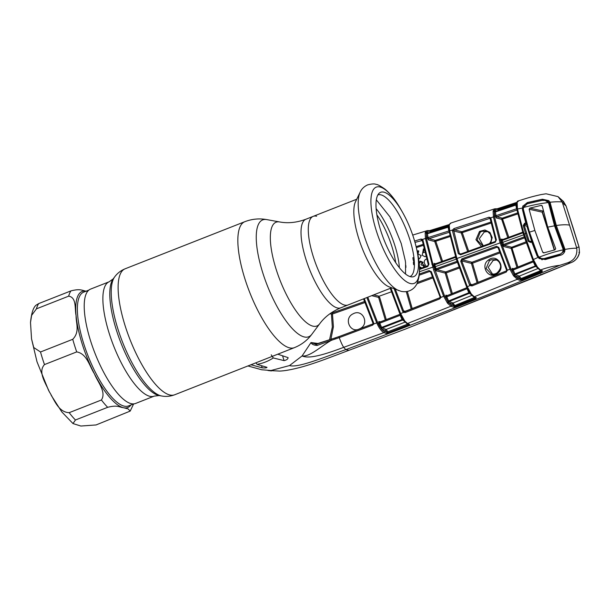<?xml version="1.0" encoding="UTF-8"?>
<svg xmlns="http://www.w3.org/2000/svg" width="610" height="610" viewBox="0 0 610 610"><rect width="100%" height="100%" fill="white"/><g stroke="black" fill="none" stroke-linecap="round" stroke-linejoin="round"><path stroke-width="0.91" d="M344.65 305.107A47.603 15.021 68.5 0 0 348.066 304.962A47.603 15.021 -111.5 0 1 344.65 305.107A47.603 15.021 -111.5 0 1 314.851 261.324A47.603 15.021 -111.5 0 1 313.197 216.359A47.603 15.021 68.5 0 0 314.851 261.324A47.603 15.021 68.5 0 0 344.65 305.107M154.231 396.119L135.565 403.469A61.45 19.383 -111.5 0 1 131.15 403.652A61.45 19.383 -111.5 0 1 92.689 347.143A61.45 19.383 -111.5 0 1 90.555 289.11L109.221 281.759A61.45 19.383 68.5 0 0 111.355 339.8A61.45 19.383 68.5 0 0 149.808 396.309A61.45 19.383 68.5 0 0 154.231 396.119L159.149 395.539L161.612 395.982C165.973 396.813 170.327 396.401 174.689 394.769L294.401 347.654C301.5 344.787 307.318 340.334 311.84 334.28A62.792 19.81 68.5 0 1 304.215 336.949A62.792 19.81 68.5 0 1 263.002 273.532A62.792 19.81 68.5 0 1 266.707 219.592L279.594 221.941A55.754 17.591 68.5 0 0 276.315 269.833A55.754 17.591 68.5 0 0 312.907 326.152A55.754 17.591 68.5 0 0 319.678 323.78L311.84 334.28M316.62 216.214A47.603 15.021 68.5 0 0 313.197 216.359L305.923 219.226A47.603 15.021 68.5 0 0 307.577 264.191A47.603 15.021 68.5 0 0 337.368 307.966A47.603 15.021 68.5 0 0 340.792 307.821L391.612 287.821M383.919 192.158A45.3 14.289 -111.5 0 1 402.638 212.501A45.3 14.289 -111.5 0 1 416.15 246.829A45.3 14.289 -111.5 0 1 412.108 276.917A45.3 14.289 -111.5 0 1 410.583 276.734A45.3 14.289 -111.5 0 1 383.171 237.648A45.3 14.289 -111.5 0 1 379.176 193.233A45.3 14.289 -111.5 0 1 383.919 192.158M377.88 194.91A43.882 13.839 -111.5 0 1 380.899 194.834A43.882 13.839 -111.5 0 1 408.281 234.964A43.882 13.839 -111.5 0 1 410.019 276.574M416.15 246.829L416.76 249.391C419.276 259.738 420.061 268.606 419.139 276.002C417.957 281.507 416.897 284.641 415.944 285.381C415.44 286.517 410.728 293.303 401.128 291.344L389.005 286.814A47.603 15.021 -111.5 0 1 362.188 248.239A47.603 15.021 -111.5 0 1 355.523 201.735L360.159 192.18A55.098 17.377 -111.5 0 1 360.243 192.013M75.442 420L72.994 423.561L80.863 426.032L96.067 424.949L130.197 411.087L128.108 408.906L123.357 407.678C119.11 407.221 117.631 404.758 107.673 407.312L75.442 420A68.442 21.594 68.5 0 1 69.182 412.673L101.412 399.992C106.658 391.933 97.554 381.982 94.436 373.831C89.563 366.374 86.971 353.701 76.715 351.901L44.484 364.582C37.538 372.115 45.925 383.393 49.242 391.628C54.046 399.237 58.217 412.299 69.182 412.673M72.743 339.297C80.123 331.756 75.853 322.964 76.082 315.614C74.557 308.957 76.845 297.459 68.671 296.155L36.44 308.843L31.628 315.355L30.5 322.499L31.545 338.885L33.741 347.517L40.512 351.985L72.743 339.297A68.442 21.594 68.5 0 0 74.611 345.565A68.442 21.594 68.5 0 0 76.715 351.901M30.5 322.499C31.415 313.372 33.237 307.615 35.967 305.252L38.727 303.566L70.958 290.878C80.909 288.324 82.411 290.787 86.643 291.244M414.396 265.266L413.511 264.366A45.521 14.358 -111.5 0 0 413.397 262.353L413.793 261.408L413.168 259.906A45.521 14.358 -111.5 0 0 412.878 257.687L413.984 257.977M414.198 260.02L413.588 260.661M405.284 260.691L405.284 260.676A45.521 14.358 68.5 0 1 405.574 262.887L405.574 262.918M405.917 267.424L405.917 267.355A45.521 14.358 68.5 0 0 405.803 265.342L405.803 265.327M376.339 199.828L390.125 217.107M391.079 218.853L391.284 219.722M392.672 222.398L401.235 243.512L405.276 260.645M391.323 219.806L392.565 222.185M392.474 221.994L391.94 220.957M414.381 263.002L413.397 262.353L414.381 262.895M414.404 264.862L413.511 264.366M414.335 261.873L413.793 261.408M491.507 274.241L491.515 274.241C492.552 274.774 494.382 274.355 496.99 272.983C500.375 269.589 501.389 266.555 500.017 263.886C499.369 261.896 497.882 260.47 495.556 259.616L491.134 259.799L489.403 260.722L486.094 268.461L491.507 274.241L495.305 273.905L496.99 272.983L497.226 273.57C488.663 280.257 479.59 265.685 488.663 259.86C497.272 253.173 506.399 267.798 497.226 273.57M496.548 259.99L493.208 260.386L488.213 267.355L492.682 274.363M499.895 252.952L472.521 263.215L478.087 282.323M477.073 282.735L471.454 263.413L461.717 260.943L470.775 284.71L470.096 285.549L469.464 284.717L460.702 261.171L461.717 260.943L462.327 259.791L471.995 262.247L499.537 251.922M472.521 263.215L471.454 263.413A0.915 0.839 104.2 0 1 471.995 262.247L472.521 263.215M460.702 261.171L461.846 258.838L462.327 259.791L497.005 247.233L496.509 246.287L498.759 247.401L498.172 247.797L497.005 247.233L498.118 247.767L506.452 269.849L498.172 247.797M461.846 258.838L496.509 246.287M498.759 247.401L507.131 269.612L506.452 269.849L507.291 270.268L506.285 272.06L472.033 285.915L470.096 285.549L467.306 286.692L471.255 293.936L474.245 296.773L476.395 297.779L475.35 298.908L455.594 306.899L453.459 307.196A0.915 0.824 -68.7 0 0 453.985 306.052L455.22 306.281L474.969 298.29L474.572 297.406L453.916 305.915L452.544 304.161L448.411 302.491L451.453 305.069L453.916 305.915M506.582 270.146L506.285 272.06M507.131 269.612L507.291 270.268L509.914 269.193L500.108 242.719L493.429 216.916L493.093 211.266L495.038 208.811A0.915 0.854 89.5 0 1 496.098 209.36L494.504 210.877A0.915 0.854 -90.5 0 0 495.312 211.472L495.312 211.472A0.915 0.854 -90.5 0 0 495.495 211.449L516.418 204.525M470.775 284.71L471.827 284.878L506.109 271.015L471.789 284.87L472.033 285.915M471.827 284.878L471.286 284.916M498.012 247.546L497.005 247.233M469.464 284.717L470.401 284.283L472.392 284.626M451.003 223.077L449.494 224.419L449.25 225.555L449.753 231.091L456.913 258.358L467.306 286.692L466.505 286.685L467.214 286.464M449.158 231.533A0.915 0.427 -11.6 0 1 449.105 231.434A0.915 0.427 -11.6 0 1 449.715 230.877L452.574 229.978L453.688 230.504L459.383 253.539L460.527 254.088L495.206 241.529L495.228 242.246L460.573 254.797L458.346 253.699L452.506 230.931L452.574 229.978L453.954 228.575L454.488 229.863L453.688 230.504M490.333 218.723L490.371 218.731A0.915 0.465 -34 0 1 490.287 218.654A0.915 0.465 -34 0 1 490.745 217.793L496.395 239.913L495.228 242.246M453.954 228.575L488.991 217.198L490.745 217.793L493.429 216.916A0.915 0.419 -11.3 0 1 494.535 216.946L501.145 242.513L510.867 268.743L514.825 275.621L517.791 278.152L520.208 279.136L518.774 277.253A0.915 0.824 112.2 0 1 519.308 276.101L537.928 268.552M490.455 218.99A0.915 0.412 -11.5 0 1 490.379 218.868L490.379 218.868A0.915 0.412 -11.5 0 1 490.966 218.342M490.043 218.464L495.778 240.325L496.395 239.913M481.496 246.493L475.937 239.7L479.521 231.411L484.935 229.97L489.921 232.395L492.201 237.587L490.692 243.154M491.256 222.993L462.281 232.623L468.671 251.129M489.533 243.573L490.958 241.339L491.568 238.457L490.356 234.133L487.947 231.838L486.376 231.167L481.885 231.335L480.23 232.204L477.096 240.043L483.021 245.937M487.481 231.594L484.256 231.998L479.277 238.754L483.356 245.815M488.991 217.198L489.54 218.479L454.488 229.863L461.808 231.731L491.035 222.01M467.656 251.495L461.244 232.913A0.915 0.839 104.3 0 1 461.808 231.731L462.281 232.623L461.244 232.913L453.588 230.969A0.915 0.419 -11.9 0 0 452.506 230.931M460.047 254.118L460.573 254.797M458.346 253.699L461.145 253.844M495.838 240.378L495.16 241.522L460.527 254.088M518.668 200.881L517.166 202.291A0.915 0.816 -162.5 0 0 516.594 202.916L498.195 209.344A0.915 0.854 89.6 0 0 497.394 208.75L494.542 208.887L450.546 223.13L448.952 224.93A0.915 0.816 18.3 0 1 449.494 224.419M448.678 226.424A0.915 0.77 -0.2 0 1 448.663 226.279L448.663 226.279A0.915 0.77 -0.2 0 1 449.25 225.555M429.333 230.679L431.392 230.229L431.377 230.656L448.891 225.09A0.915 0.793 21.1 0 1 449.417 224.655M449.646 232.128L428.937 238.716L428.083 237.572A0.915 0.442 -10.4 0 1 427.008 237.504L426.337 233.63A0.915 0.48 -9.2 0 0 427.419 233.729L428.083 237.572L448.861 230.969L448.152 227.202L427.419 233.729L427.64 233.226L427.419 233.729L427.64 233.226L448.64 226.722M448.304 226.706L448.152 227.202L448.304 226.706A0.915 0.862 -87.6 0 0 448.655 226.485M427.557 233.249A0.915 0.854 91 0 1 427.374 233.264L427.374 233.264A0.915 0.854 91 0 1 426.588 232.677L429.234 232.715M430.019 232.73L430.393 231.228L428.159 231.19L426.421 232.753L426.489 238.548L432.848 264.016L444.431 295.56L448.411 302.491A0.915 0.587 -38.9 0 1 447.732 303.422L447.267 302.819A0.915 0.541 -36.8 0 0 447.969 301.927L445.864 297.322L445.818 295.209A0.915 0.846 -80.2 0 0 446.772 295.781M414.617 241.072L420.969 239.059L422.524 239.394L425.414 238.487L425.178 232.761L427.107 230.641A0.915 0.854 91 0 1 427.374 230.595L429.608 230.633A0.915 0.854 90.9 0 1 430.393 231.228L431.377 230.656L431.499 231.48A0.915 0.496 -8.6 0 1 430.408 231.358M426.337 233.63L426.298 233.195A0.915 0.778 12.6 0 0 425.178 232.761M425.3 232.288A0.915 0.801 17.9 0 1 426.421 232.753L426.588 232.677M431.499 231.48L448.67 226.02M431.415 230.229L449.067 224.617M428.159 231.19A0.915 0.854 91 0 0 427.374 230.595L412.703 235.071M447.267 302.819L443.508 296.002L433.618 269.864L425.414 238.487A0.915 0.435 -10.8 0 1 426.489 238.548M422.425 240.874A0.915 0.427 168.9 0 1 422.341 240.737A0.915 0.427 168.9 0 1 422.966 240.195L422.524 239.394A0.915 0.457 132.1 0 0 422.181 240.447A0.915 0.457 132.1 0 0 422.25 240.485L421.487 240.355L420.969 239.059M422.25 240.485L414.998 242.399M416.104 246.654L423.088 244.381M422.356 240.614L421.487 240.355M423.294 245.35L416.34 247.614M419.1 262.43L420.442 261.118L423.043 262.285L422.6 264.046L424.438 265.495L424.407 266.982M420.587 268.339L419.794 267.317L420.503 267.073L421.571 267.988M423.416 267.332L423.736 265.8L421.228 264.961L421.014 264.275L422.28 262.536L420.671 261.842L418.948 263.695M418.605 258.716L419.634 258.61L421.144 255.628L418.46 254.172L417.82 254.53L418.765 250.969L418.048 250.779L417.514 252.723M424.903 252.227L423.218 252.67L424.156 249.109L423.439 248.918L422.212 255.27L425.033 256.741L425.917 256.2M426.093 266.387L424.667 263.825C423.843 261.865 424.24 260.34 425.871 259.242L426.71 259.12M422.966 240.195L428.96 264.206L428.365 264.687M428.96 264.206L427.77 266.532L427.679 265.823L419.528 268.736M427.77 266.532L419.535 269.46M425.475 238.8A0.915 0.427 -10.9 0 1 426.55 238.861M404.514 320.7A0.915 0.587 -41.8 0 1 403.607 320.502L402.508 318.839A0.915 0.473 -32.3 0 0 402.547 319.007L399.642 313.281L400.389 313.052L404.765 321.012L407.495 323.513L409.638 324.467L408.555 325.61L407.793 324.078L387.868 331.787L388.311 332.709L408.212 324.993M390.964 288.08L400.389 313.052M399.672 313.243L390.286 288.347M402.547 319.007A0.915 0.473 -32.3 0 0 403.393 319.022M399.863 313.799L403.629 312.381L402.684 311.359L394.144 288.804M250.992 364.742L262.193 367.838C264.984 368.082 266.585 367.921 267.005 367.342L257.077 364.345L255.811 362.843M271.236 354.829L273.288 357.963L284.077 360.624C286.639 360.03 287.973 359.038 288.103 357.643L277.786 354.196M247.919 365.947L261.705 369.774L271.023 370.506L289.529 365.565L302.118 355.92L311.001 342.546L318.641 343.567M329.545 339.831L332.32 327.051L331.451 314.097L329.964 313.723M331.451 314.097L332.481 313.998L333.411 326.739L330.887 339.366M348.966 350.254L345.74 349.652C325.961 356.438 298.16 368.295 289.529 365.565M408.555 325.61L388.646 333.327L386.549 333.601L383.926 332.61L343.758 347.326C329.072 352.786 309.933 359.702 302.118 355.92C309.788 357.208 321.783 345.527 331.436 340.304L317.139 345.443C313.937 345.268 311.893 344.353 311.008 342.69L311.001 342.546M317.139 345.443L316.453 344.261L338.992 336.598L372.466 324.093M311.047 342.622L316.384 344.307M364.269 298.58L373.594 322.705L373.663 324.055L372.687 325.115L339.221 337.635L331.436 340.304L331.116 339.305M372.885 323.62L373.663 324.055L376.705 322.881L366.869 297.558M373.594 322.705L372.847 322.942L363.575 298.854M373.716 323.094L372.985 322.926M331.268 312.816L332.008 313.006L364.467 301.553M364.826 302.583L332.481 313.998L332.008 313.006M353.175 313.799C362.798 308.378 369.881 324.306 359.847 328.706C350.323 334.15 343.171 318.229 353.175 313.799M372.687 325.115L372.435 324.085L338.992 336.598M384.452 331.459A0.915 0.824 -69.2 0 1 383.926 332.61C381.547 331.466 379.145 328.226 376.705 322.881L377.598 322.431C379.885 327.41 382.173 330.422 384.452 331.459L387.075 332.458L385.634 330.589A0.915 0.824 110.8 0 1 386.16 329.438L404.987 322.156M386.549 333.601A0.915 0.824 -69.2 0 0 387.075 332.458L388.646 333.327M367.792 297.2L377.598 322.431M400.488 315.195L379.725 323.216L381.639 327.402L402.02 319.526L400.175 315.317M403.698 320.685L402.813 319.449A0.915 0.526 -28.7 0 1 402.783 319.365L402.02 319.526L402.554 320.097L382.226 327.951L386.16 329.438L387.868 331.787L387.007 332.313M403.202 320.09A0.915 0.831 -66 0 0 402.554 320.097L403.584 320.555M402.813 319.449A0.915 0.526 -28.7 0 0 403.706 319.556M404.125 320.822L404.651 321.058M385.634 330.589L381.7 329.103A0.915 0.824 110.8 0 1 382.226 327.951L381.639 327.402L380.77 327.913L378.848 323.681L379.725 323.216L379.786 322.095L400.19 314.219M378.848 323.681L378.787 321.554A0.915 0.846 -80.2 0 0 379.435 322.133L379.435 322.133A0.915 0.846 -80.2 0 0 379.733 322.126M379.885 322.08L400.274 314.203M381.7 329.103L380.77 327.913M385.306 319.983L378.619 297.406L379.641 297.222L386.282 319.61M373.716 294.866L379.153 296.239L391.414 291.809M371.704 295.659L378.619 297.406A0.915 0.839 104.2 0 1 379.153 296.239M497.135 208.795L516.769 202.406L499.247 208.292L499.338 209.52L516.35 203.77M527.109 224.19L526.224 223.954L525.744 222.879L522.419 209.451L522.762 206.294L527.368 202.55L542.374 199.226L548.695 200.614L550.037 202.223L556.305 225.494C562.222 224.655 566.637 224.533 569.557 225.136L562.199 201.979L558.02 196.626L546.08 193.782L540.963 194.598C530.128 197.038 526.117 198.448 518.226 200.949L518.226 200.949C517.753 200.85 517.219 201.475 516.617 202.802M516.571 203.687A0.915 0.862 91.3 0 1 516.365 204.289M516.35 204.312A0.915 0.862 91.3 0 1 515.976 204.571L515.846 205.074L515.976 204.571L495.572 211.434L495.381 211.944L496.052 215.65L516.578 208.773L515.846 205.074L495.381 211.944L495.572 211.434L495.381 211.944A0.915 0.465 170.2 0 1 494.268 211.868L494.535 216.946M522.976 205.86L524.707 205.25M533.315 202.223L534.322 201.872M562.511 202.787L566.08 205.982L563.472 201.468L558.02 196.626M549.191 202.772L548.054 201.422L549.221 202.787L550.037 202.223C555.077 201.712 559.134 201.628 562.199 201.979M549.488 203.481L555.436 225.913L549.488 203.481L550.342 203.008M563.831 248.971L555.436 225.913L556.305 225.494L564.715 248.613L563.8 248.971L555.39 225.883M564.715 248.613L564.929 249.452C569.832 248.506 573.789 248.11 576.801 248.285C577.449 255.361 574.46 260.188 567.826 262.75L559.675 265.365C483.585 296.887 412.268 324.977 345.74 349.652L343.758 347.326A13.687 1.647 -108.9 0 1 339.221 337.635L338.962 336.59L334.989 337.978M569.557 225.136L576.801 248.285M268.08 370.506L279.54 371.071C284.085 370.979 290.726 369.812 299.464 367.578C306.09 365.893 314.966 363.011 326.075 358.916L405.116 329.194L570.808 262.719C575.39 261.126 578.288 257.633 579.485 252.25L579.012 247.012L566.08 205.982L572.698 226.569M576.602 247.492L579.05 247.058L579.5 252.281C578.433 259.921 571.402 262.491 571.303 262.521L570.808 262.719M570.609 262.796L567.826 262.75M578.913 252.319L579.485 252.25L578.913 252.319M535.588 277.138L571.303 262.521M531.966 240.279L529.526 232.669M541.741 259.692L541.383 258.495M542.282 259.791L541.939 258.632M542.908 274.218L540.925 275.011L540.681 274.409M545.34 259.555L545.043 258.792L559.576 254.683L563.831 251.427L563.976 249.681L564.929 249.452L564.738 251.48C563.823 253.6 562.267 254.888 560.071 255.346L545.34 259.555L539.232 258.587L537.067 255.903L531.783 242.033L530.624 242.422L530.456 241.621L529.16 241.049L531.096 241.385M517.166 202.291L517.44 208.872L523.227 231.098L533.392 259.524L538.584 257.153L540.666 258.243M537.395 267.012A0.915 0.564 -41.7 0 1 536.518 266.837L535.412 265.106A0.915 0.457 -31.7 0 0 535.45 265.274L532.69 259.769L533.392 259.524L537.395 267.012L540.452 269.986L542.504 270.962L541.489 272.029L521.878 279.99L519.674 280.287L517.257 279.296L474.245 296.773A0.915 0.831 -65.1 0 1 473.581 296.773L470.661 294.165A0.915 0.618 -38.1 0 0 471.507 294.241M559.675 265.365C553.583 266.006 547.17 267.546 540.452 269.986A0.915 0.831 -64.5 0 1 539.797 269.978L536.838 267.294A0.915 0.61 -37.8 0 0 537.684 267.371M560.071 255.346L559.637 254.66M539.797 269.978L541.779 270.924A0.915 0.831 -64.5 0 0 542.435 270.924M536.937 267.142L537.54 267.432M540.948 270.527L521.092 278.534L521.878 279.99M536.556 266.959L535.488 266.448L515.465 274.538L519.308 276.101L521.092 278.534L520.162 279.052M536.137 266.448A0.915 0.831 -64.4 0 0 535.488 266.448L533.323 261.873L513.193 270.017L514.932 273.943L535.763 265.8M518.774 277.253L514.939 275.682A0.915 0.824 112.2 0 1 515.465 274.538L514.932 273.943L513.994 274.439L512.247 270.482L512.202 268.4A0.915 0.846 -80.2 0 0 512.85 268.979L512.85 268.979A0.915 0.846 -80.2 0 0 513.17 268.964M535.572 265.373L535.687 265.655A0.915 0.511 -27.7 0 0 535.71 265.731A0.915 0.511 -27.7 0 0 536.579 265.838M535.45 265.274A0.915 0.457 -31.7 0 0 536.266 265.289M532.759 259.929L533.468 259.7M523.243 225.57L524.249 225.464L525.012 224.35L524.585 223.26L523.243 225.57L525.545 233.409L528.207 241.308L530.624 242.422M532.721 259.738L524.417 237.176M523.632 206.782L523.052 207.88L517.478 209.039A0.915 0.404 167.7 0 0 516.861 209.581A0.915 0.404 167.7 0 0 516.944 209.703M528.207 241.308L529.16 241.049L524.249 225.464L526.857 226.127L531.615 241.217M526.224 223.954L525.012 224.35L527.314 224.938L529.114 231.098M524.585 223.26L526.369 222.833L526.865 223.321M532.66 241.621L531.783 242.033L531.668 241.217L532.568 241.385M530.456 241.621L529.93 241.651M532.126 241.911L531.722 241.842M532.37 241.857L538.584 257.153M537.067 255.903L538.02 255.75M523.052 207.88L526.369 222.833M522.419 209.451L523.41 209.55M516.914 203.915A0.915 0.724 -177 0 0 516.334 204.548L516.83 209.421A0.915 0.419 168 0 0 516.868 209.497M517.44 208.872A0.915 0.419 168 0 0 516.83 209.421M548.695 200.614L548.062 201.422L545.904 200.377L542.412 200.233L542.374 199.226M542.412 200.233L527.604 203.534L527.368 202.55M517.074 202.566A0.915 0.778 -159.1 0 0 516.548 203.016L516.342 204.22A0.915 0.77 178.2 0 0 516.365 204.388M516.922 203.481A0.915 0.77 178.2 0 0 516.342 204.22M517.318 209.924L496.868 216.786L496.052 215.65A0.915 0.435 169.2 0 1 494.946 215.597L494.268 211.868M517.844 213.896L501.687 219.333L496.304 217.961A0.915 0.839 -75.7 0 1 496.868 216.786L502.251 218.159L517.608 212.905M508.824 237.282L502.251 218.159A0.915 0.839 104.3 0 0 501.687 219.333L507.794 237.656M529.594 232.639L529.083 232.219M529.198 233.538L529.259 232.784M522.854 232.135L502.343 239.654L522.922 232.128L522.8 232.898L502.236 240.439L502.861 242.46L503.509 244.48L524.074 236.947L524.722 237.831L504.226 245.35L503.509 244.48L502.48 244.702L501.191 240.622L501.351 239.105A0.915 0.846 -80.1 0 0 501.999 239.684L501.999 239.684A0.915 0.846 -80.1 0 0 502.297 239.677M502.426 239.638L502.236 240.439L501.191 240.622M496.304 217.961L494.946 215.597M494.504 210.877L497.844 210.846L498.21 209.421A0.915 0.48 170.8 0 0 499.338 209.52M499.27 208.292L497.394 208.75M493.284 210.442A0.915 0.801 18 0 1 494.42 210.9L494.237 211.67A0.915 0.755 9.6 0 0 493.093 211.266M498.21 209.421L496.098 209.36M517.791 278.152A0.915 0.824 112.2 0 1 517.257 279.296L513.353 275.529L509.914 269.193L510.867 268.743M470.874 294.058L471.385 294.294M470.371 293.822L469.311 293.334A0.915 0.831 114.9 0 1 469.967 293.326M469.494 292.533L468.815 292.739L467.062 288.69L446.779 296.856L448.617 300.943L468.815 292.739L469.311 293.334L449.173 301.508L453.062 303.017L471.782 295.438M455.594 306.899L453.062 303.017A0.915 0.824 -68.7 0 0 452.544 304.161M447.717 301.447L448.617 300.943L449.173 301.508A0.915 0.824 -68.8 0 0 448.655 302.651M476.349 297.756A0.915 0.831 -65 0 1 475.686 297.756A0.915 0.846 -59.2 0 0 476.395 297.779M453.459 307.196L450.935 306.212L447.732 303.422M467.054 287.607L446.825 295.751L446.779 296.856L445.864 297.322M469.54 292.579A0.915 0.518 -28.7 0 0 469.57 292.67L470.455 293.921A0.915 0.58 -41.4 0 1 470.363 293.738L469.288 292.083A0.915 0.473 -32.2 0 0 469.326 292.259A0.915 0.473 -32.2 0 0 470.15 292.274M446.916 295.728L467.138 287.6M459.361 268.049L446.268 272.899L452.353 293.532M457.073 261.286L455.563 257.336L434.808 264.763L436.081 268.812L456.837 261.385L457.515 262.262L436.829 269.666L445.742 271.93L459.002 267.02M445.742 271.93L446.268 272.899L445.208 273.097A0.915 0.839 104.2 0 1 445.742 271.93M435.075 269.018L436.081 268.812L436.829 269.666A0.915 0.839 -75.8 0 0 436.295 270.832L434.419 266.982L433.954 263.421A0.915 0.846 -80.1 0 0 434.602 264L434.602 264A0.915 0.846 -80.1 0 0 434.884 264M433.786 264.938L434.808 264.763L435.029 263.955L455.716 256.551L455.792 257.245M455.639 256.566L435.029 263.955M451.354 293.928L445.208 273.097L436.295 270.832M470.44 292.769A0.915 0.518 -28.7 0 1 469.57 292.67L470.455 293.921A0.915 0.58 -41.4 0 0 471.255 293.936M469.57 292.67L466.597 286.913L457.172 261.576L457.828 261.194M449.227 231.777A0.915 0.427 -11.7 0 1 449.151 231.64L448.655 226.569A0.915 0.732 3.9 0 1 449.234 225.944M448.152 227.202A0.915 0.473 169.8 0 0 448.632 226.92M441.564 261.606L434.747 241.522L428.372 239.89A0.915 0.839 -75.7 0 1 428.937 238.716L435.311 240.34L449.989 235.544M450.211 236.52L435.769 241.232L442.563 261.248M435.311 240.34L435.769 241.232L434.747 241.522A0.915 0.839 104.3 0 1 435.311 240.34M428.372 239.89L427.008 237.504M419.367 274.012L429.043 270.573L431.323 271.694L440.832 297.482L444.568 295.888M443.508 296.002L444.431 295.56M395.356 289.277L403.591 310.925L402.684 311.359M411.254 309.064L406.275 291.664M403.591 310.925L405.62 311.275M430.538 271.854L429.509 271.534L419.245 275.179M417.499 282.369L432.307 276.94M430.706 272.106L429.509 271.534L430.706 272.106L439.978 296.673L440.695 296.437M440.816 296.818L440.092 296.658M446.367 295.766L446.695 296.887M432.665 277.977L416.866 283.764M407.312 291.488L412.246 308.675M405.048 311.519L439.612 297.825L439.825 298.854L405.269 312.541L403.629 312.381L404.148 311.451L405.048 311.519L405.269 312.541M440.115 297.161L440.832 297.482L439.825 298.854M429.043 270.573L429.509 271.534M431.323 271.694L430.652 272.075L439.978 296.673M451.453 305.069A0.915 0.824 -68.8 0 1 450.935 306.212L407.495 323.513A0.915 0.831 -66 0 1 406.839 323.513L403.911 320.936A0.915 0.625 -38.4 0 0 404.765 321.012M409.638 324.467A0.915 0.839 -62.8 0 1 408.952 324.459A0.915 0.831 -65.9 0 0 409.615 324.459M541.749 270.909A0.915 0.846 -54.7 0 0 542.504 270.962M519.674 280.287A0.915 0.824 112.2 0 0 520.208 279.136L521.474 279.365L541.078 271.397L540.727 270.611M514.939 275.682L514.825 275.621A0.915 0.587 141 0 1 514.131 276.566M513.353 275.529A0.915 0.511 144.6 0 0 514.1 274.66L513.994 274.439M512.247 270.482L513.193 270.017L513.216 268.934L533.292 260.828M513.307 268.926L533.369 260.821M531.257 240.058L532.21 240.355M529.968 233.828L529.48 232.28L528.756 232.143M524.272 236.863L522.991 232.822M526.308 242.894L511.203 248.422A0.915 0.839 104.2 0 1 511.737 247.256L504.226 245.35A0.915 0.839 -75.8 0 0 503.692 246.516L502.48 244.702M517.928 267.035L511.737 247.256L525.95 241.865M534.863 230.458L542.679 252.227L544.006 252.83L554.947 249.848L555.71 248.758L547.75 227.133L542.237 206.027L540.94 205.44L529.876 208.117L529.122 209.238L534.863 230.458L529.442 232.151L529.632 232.761L529.251 231.541L537.928 255.529L539.057 257.199C547.666 253.874 555.718 251.419 563.213 249.841C562.908 252.38 561.535 253.89 559.103 254.37L559.957 254.576M543.342 252.822L543.975 252.837M564.913 249.345L563.007 248.888L563.213 249.841M563.007 248.888L554.551 225.837L547.75 227.133M545.477 258.655L541.558 258.541L539.057 257.199M544.593 258.442L559.103 254.37M549.48 203.603L548.664 203.404L554.551 225.837M548.664 203.404L548.298 202.535L545.172 200.423L542.076 200.37L527.208 203.786L523.388 207.507C532.301 205.135 540.605 203.481 548.298 202.535M523.388 207.507L523.365 209.352L529.251 231.541M529.884 233.554L531.889 239.44M541.954 205.623L541.52 205.433M554.269 250.008L542.183 212.15L543.396 210.77M542.854 210.953L543.396 210.61M109.221 281.759L113.224 278.839A63.89 20.153 68.5 0 0 120.749 342.439A63.89 20.153 68.5 0 0 158.592 395.417A63.89 20.153 68.5 0 0 159.149 395.539M113.224 278.839L114.718 276.826A65.239 20.58 68.5 0 0 122.404 341.768A65.239 20.58 68.5 0 0 161.04 395.867A65.239 20.58 68.5 0 0 161.612 395.982M114.718 276.826C117.349 273.257 120.81 270.581 125.111 268.804A67.687 21.35 68.5 0 0 127.459 332.732A67.687 21.35 68.5 0 0 169.824 394.975A67.687 21.35 68.5 0 0 174.689 394.769M125.111 268.804L244.831 221.689A67.687 21.35 68.5 0 0 247.18 285.617A67.687 21.35 68.5 0 0 289.544 347.86A67.687 21.35 68.5 0 0 294.401 347.654M376.888 214.842A43.043 13.58 -111.5 0 1 395.707 262.666M376.141 208.673A44.111 13.916 -111.5 0 1 399.367 267.691M416.76 249.391A51.713 16.31 -111.5 0 1 410.408 283.536A51.713 16.31 -111.5 0 1 376.286 230.717A51.713 16.31 -111.5 0 1 379.969 186.98A51.713 16.31 -111.5 0 1 401.342 210.206C396.126 200.926 390.659 193.896 384.948 189.115C380.167 185.798 377.186 184.22 376.012 184.373C374.685 183.648 371.909 183.808 367.7 184.86C364.178 186.431 361.661 188.871 360.159 192.18A55.098 17.377 -111.5 0 0 367.868 246.005A55.098 17.377 -111.5 0 0 398.909 290.65M86.208 291.145A62.357 19.672 68.5 0 0 76.082 315.614A62.357 19.672 68.5 0 0 82.205 343.987A62.357 19.672 68.5 0 0 94.436 373.831A62.357 19.672 68.5 0 0 123.357 407.678A62.357 19.672 68.5 0 0 130.99 404.941M88.877 290.093L83.684 292.137A61.145 19.291 68.5 0 0 83.722 343.674A61.145 19.291 68.5 0 0 128.466 405.932L133.659 403.889M40.512 351.985A68.442 21.594 68.5 0 0 42.372 358.253A68.442 21.594 68.5 0 0 44.484 364.582M38.727 303.566A68.442 21.594 68.5 0 0 36.44 308.843M70.958 290.878A68.442 21.594 68.5 0 0 68.671 296.155M101.412 399.992A68.442 21.594 68.5 0 0 107.673 407.312M489.403 260.722L488.663 259.86M501.145 242.513L456.265 258.754L455.395 255.941L456.036 255.529M480.23 232.204L479.521 231.411M433.718 266.829L419.505 271.709M431.827 264.176L432.848 264.016M433.618 269.864L434.625 269.65M251.32 364.917A46.825 43.394 103.5 0 1 250.504 364.933M262.193 367.838L261.515 365.687M273.288 357.963A46.825 43.394 103.5 0 1 257.077 364.345M284.077 360.624L282.567 355.844M278.739 353.823A46.825 43.394 103.5 0 1 278.091 354.379M335.256 339.007L334.974 337.971L315.4 344.315M376.469 322.332L377.354 321.882M378.787 321.554L380.457 321.844M563.091 202.131L563.472 201.468L563.091 202.131M535.603 277.138L405.116 329.194M564.738 251.48L563.831 251.427L563.976 249.681M526.544 233.226L523.456 234.324L522.648 231.564M525.012 236.771L524.364 237.145L532.69 259.769M523.227 231.098L522.587 231.51L516.861 209.581M516.327 204.785A0.915 0.457 -10.8 0 1 515.846 205.074M501.351 239.105L503.036 239.394M474.969 298.29L475.35 298.908M445.818 295.209L447.466 295.492M456.783 258.922L434.419 266.982M466.536 286.654L457.225 261.614M455.457 255.987L449.151 231.64A0.915 0.427 -11.7 0 1 449.753 231.091M433.954 263.421L435.654 263.718M541.078 271.397L541.489 272.029M501.824 242.658L523.616 234.842M516.906 267.447L511.203 248.422L503.692 246.516M512.202 268.4L513.849 268.682M500.276 239.7L499.232 239.875M502.053 245.334L501.024 245.563M529.122 209.238L542.183 212.15M542.778 210.984L529.907 208.109M542.679 252.227L544.303 252.738M549.457 234.37A4.56 0.93 -17.5 0 1 549.755 234.568L554.49 249.955M279.594 221.941C288.004 223.519 296.78 222.612 305.923 219.226M319.678 323.78C324.756 316.887 331.794 311.573 340.792 307.821M244.831 221.689C251.976 218.952 259.265 218.25 266.707 219.592M402.638 212.501L401.342 210.206M356.743 199.226L313.197 216.359M72.994 423.561L61.816 411.925L51.179 395.295M49.502 392.138L48.647 390.476M48.426 390.026L37.012 361.799L31.545 338.885M130.197 411.087L133.643 403.896M405.536 274.027L405.581 262.979M390.171 217.694L391.124 219.425M405.81 265.434L405.841 265.952M448.655 226.569L448.884 225.105M427.374 233.264L448.266 226.714M429.608 230.633L449.067 224.61M422.341 240.737L428.304 264.633L427.679 265.823L419.528 268.72M399.642 313.281L390.248 288.362M363.537 298.869L372.847 322.942M402.684 319.114L403.271 320.128M562.687 200.69L566.111 206.005M572.737 226.6L579.05 247.058M267.935 370.499L271.442 370.933M545.043 258.792L559.637 254.652L563.808 251.343M536.602 267.005L535.71 265.731M548.054 201.422L545.904 200.377M515.938 204.579L516.38 204.137M475.686 297.756L473.581 296.773M404.491 311.558L439.574 297.825L440.046 297.207M408.959 324.459L406.839 323.513M545.302 259.441L541.558 258.541M547.338 200.949L545.172 200.423M543.06 210.969L542.511 212.326L549.755 234.568"/></g></svg>
